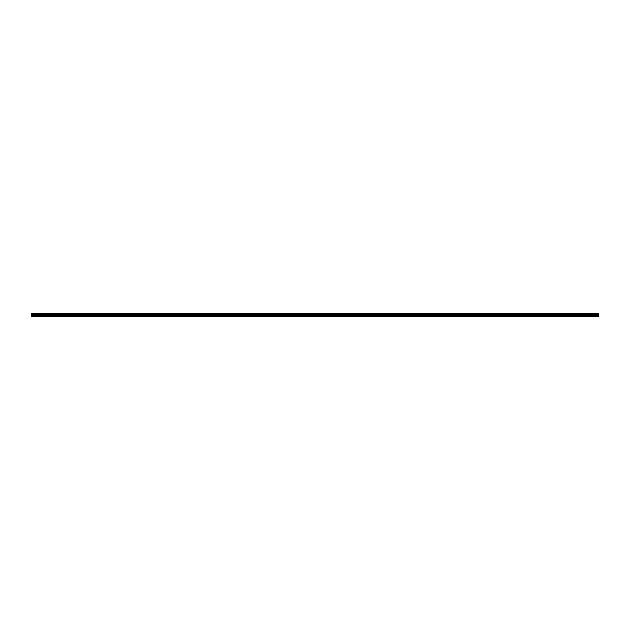<?xml version="1.0" encoding="UTF-8"?>
<svg xmlns="http://www.w3.org/2000/svg" width="630" height="630" viewBox="0 0 630 630"><rect width="100%" height="100%" fill="white"/><g stroke="black" fill="none" stroke-linecap="round" stroke-linejoin="round"><path stroke-width="0.47" stroke-dasharray="3.15 2.36" d="M320.938 315.236L319.827 315.236L320.938 315.236M320.938 316.339L320.268 316.339L320.938 316.339M332.813 315.236L331.695 315.236L332.813 315.236M332.813 316.339L332.144 316.339L332.813 316.339M344.689 315.236L343.57 315.236L344.689 315.236M344.689 316.339L344.019 316.339L344.689 316.339M356.556 315.236L357.675 315.236L356.556 315.236M356.556 316.339L357.226 316.339L356.556 316.339M368.432 315.236L369.55 315.236L368.432 315.236M368.432 316.339L369.101 316.339L368.432 316.339M380.307 315.236L381.426 315.236L380.307 315.236M380.307 316.339L379.638 316.339L380.307 316.339M392.183 315.236L393.293 315.236L392.183 315.236M392.183 316.339L392.852 316.339L392.183 316.339M404.058 315.236L402.948 315.236L404.058 315.236M404.058 316.339L403.389 316.339L404.058 316.339M415.934 315.236L414.816 315.236L415.934 315.236M415.934 316.339L416.603 316.339L415.934 316.339M427.809 315.236L426.691 315.236L427.809 315.236M427.809 316.339L427.14 316.339L427.809 316.339M439.677 315.236L440.795 315.236L439.677 315.236M439.677 316.339L440.346 316.339L439.677 316.339M451.552 315.236L452.671 315.236L451.552 315.236M451.552 316.339L450.883 316.339L451.552 316.339M463.428 315.236L464.546 315.236L463.428 315.236M463.428 316.339L462.759 316.339L463.428 316.339M475.303 315.236L476.414 315.236L475.303 315.236M475.303 316.339L475.973 316.339L475.303 316.339M487.179 315.236L486.069 315.236L487.179 315.236M487.179 316.339L486.51 316.339L487.179 316.339M499.055 315.236L497.936 315.236L499.055 315.236M499.055 316.339L498.385 316.339L499.055 316.339M510.93 315.236L509.812 315.236L510.93 315.236M510.93 316.339L510.261 316.339L510.93 316.339M522.798 315.236L523.916 315.236L522.798 315.236M522.798 316.339L523.467 316.339L522.798 316.339M534.673 315.236L535.791 315.236L534.673 315.236M534.673 316.339L534.004 316.339L534.673 316.339M546.549 315.236L547.667 315.236L546.549 315.236M546.549 316.339L545.879 316.339L546.549 316.339M558.424 315.236L557.314 315.236L558.424 315.236M558.424 316.339L557.755 316.339L558.424 316.339M570.3 315.236L569.181 315.236L570.3 315.236M570.3 316.339L569.63 316.339L570.3 316.339M582.175 315.236L581.057 315.236L582.175 315.236M582.175 316.339L581.506 316.339L582.175 316.339M594.051 315.236L592.932 315.236L594.051 315.236M594.051 316.339L593.381 316.339L594.051 316.339M47.825 315.236L48.943 315.236L47.825 315.236M47.825 316.339L48.494 316.339L47.825 316.339M59.7 315.236L60.819 315.236L59.7 315.236M59.7 316.339L59.031 316.339L59.7 316.339M71.576 315.236L70.466 315.236L71.576 315.236M71.576 316.339L70.907 316.339L71.576 316.339M83.451 315.236L82.333 315.236L83.451 315.236M83.451 316.339L82.782 316.339L83.451 316.339M95.327 315.236L94.209 315.236L95.327 315.236M95.327 316.339L95.996 316.339L95.327 316.339M107.202 315.236L106.084 315.236L107.202 315.236M107.202 316.339L106.533 316.339L107.202 316.339M119.07 315.236L120.188 315.236L119.07 315.236M119.07 316.339L119.739 316.339L119.07 316.339M130.946 315.236L132.064 315.236L130.946 315.236M130.946 316.339L130.276 316.339L130.946 316.339M142.821 315.236L141.711 315.236L142.821 315.236M142.821 316.339L142.152 316.339L142.821 316.339M154.696 315.236L153.586 315.236L154.696 315.236M154.696 316.339L154.027 316.339L154.696 316.339M166.572 315.236L165.454 315.236L166.572 315.236M166.572 316.339L165.903 316.339L166.572 316.339M178.447 315.236L177.329 315.236L178.447 315.236M178.447 316.339L177.778 316.339L178.447 316.339M190.323 315.236L189.205 315.236L190.323 315.236M190.323 316.339L189.654 316.339L190.323 316.339M202.191 315.236L203.309 315.236L202.191 315.236M202.191 316.339L202.86 316.339L202.191 316.339M214.066 315.236L215.184 315.236L214.066 315.236M214.066 316.339L214.736 316.339L214.066 316.339M225.942 315.236L224.831 315.236L225.942 315.236M225.942 316.339L225.272 316.339L225.942 316.339M237.817 315.236L236.707 315.236L237.817 315.236M237.817 316.339L237.148 316.339L237.817 316.339M249.693 315.236L248.574 315.236L249.693 315.236M249.693 316.339L250.362 316.339L249.693 316.339M261.568 315.236L260.45 315.236L261.568 315.236M261.568 316.339L260.899 316.339L261.568 316.339M273.444 315.236L272.325 315.236L273.444 315.236M273.444 316.339L272.774 316.339L273.444 316.339M285.311 315.236L286.43 315.236L285.311 315.236M285.311 316.339L285.981 316.339L285.311 316.339M297.187 315.236L298.305 315.236L297.187 315.236M297.187 316.339L296.517 316.339L297.187 316.339M309.062 315.236L310.173 315.236L309.062 315.236M309.062 316.339L309.732 316.339L309.062 316.339M35.949 315.236L37.068 315.236L35.949 315.236M35.949 316.339L36.619 316.339L35.949 316.339M320.938 313.661L319.827 313.661L320.938 313.661M332.813 313.661L331.695 313.661L332.813 313.661M344.689 313.661L343.57 313.661L344.689 313.661M356.556 313.661L357.675 313.661L356.556 313.661M368.432 313.661L369.55 313.661L368.432 313.661M380.307 313.661L381.426 313.661L380.307 313.661M392.183 313.661L393.293 313.661L392.183 313.661M404.058 313.661L402.948 313.661L404.058 313.661M415.934 313.661L414.816 313.661L415.934 313.661M427.809 313.661L426.691 313.661L427.809 313.661M439.677 313.661L440.795 313.661L439.677 313.661M451.552 313.661L452.671 313.661L451.552 313.661M463.428 313.661L464.546 313.661L463.428 313.661M475.303 313.661L476.414 313.661L475.303 313.661M487.179 313.661L486.069 313.661L487.179 313.661M499.055 313.661L497.936 313.661L499.055 313.661M510.93 313.661L509.812 313.661L510.93 313.661M522.798 313.661L523.916 313.661L522.798 313.661M534.673 313.661L535.791 313.661L534.673 313.661M546.549 313.661L547.667 313.661L546.549 313.661M558.424 313.661L557.314 313.661L558.424 313.661M570.3 313.661L569.181 313.661L570.3 313.661M582.175 313.661L581.057 313.661L582.175 313.661M594.051 313.661L592.932 313.661L594.051 313.661M47.825 313.661L48.943 313.661L47.825 313.661M59.7 313.661L60.819 313.661L59.7 313.661M71.576 313.661L70.466 313.661L71.576 313.661M83.451 313.661L82.333 313.661L83.451 313.661M95.327 313.661L94.209 313.661L95.327 313.661M107.202 313.661L106.084 313.661L107.202 313.661M119.07 313.661L120.188 313.661L119.07 313.661M130.946 313.661L132.064 313.661L130.946 313.661M142.821 313.661L141.711 313.661L142.821 313.661M154.696 313.661L153.586 313.661L154.696 313.661M166.572 313.661L165.454 313.661L166.572 313.661M178.447 313.661L177.329 313.661L178.447 313.661M190.323 313.661L189.205 313.661L190.323 313.661M202.191 313.661L203.309 313.661L202.191 313.661M214.066 313.661L215.184 313.661L214.066 313.661M225.942 313.661L224.831 313.661L225.942 313.661M237.817 313.661L236.707 313.661L237.817 313.661M249.693 313.661L248.574 313.661L249.693 313.661M261.568 313.661L260.45 313.661L261.568 313.661M273.444 313.661L272.325 313.661L273.444 313.661M285.311 313.661L286.43 313.661L285.311 313.661M297.187 313.661L298.305 313.661L297.187 313.661M309.062 313.661L310.173 313.661L309.062 313.661M35.949 313.661L37.068 313.661L35.949 313.661M315.031 315.803L598.5 316.189L31.5 316.339L598.5 316.339L31.5 316.189L598.5 315.803L598.5 313.661L31.5 313.661L598.5 313.811L31.5 313.661L315.031 313.661L31.5 313.661L31.5 315.008L598.5 315.008M598.5 314.638L31.5 314.638M598.5 315.433L31.5 315.803M31.5 315.433L31.5 315.008M31.5 313.882L598.5 313.882M598.5 314.417L31.5 314.417M31.5 316.189L314.968 315.803M31.5 314.094L598.5 314.094M598.5 314.37L31.5 314.37M315 315.787L315 316.221M31.5 314.142L598.5 314.142M320.268 316.339L320.268 315.236L320.268 316.339M332.144 316.339L332.144 315.236L332.144 316.339M344.019 316.339L344.019 315.236L344.019 316.339M355.895 316.339L355.895 315.236L355.895 316.339M367.77 316.339L367.77 315.236L367.77 316.339M379.638 316.339L379.638 315.236L379.638 316.339M391.514 316.339L391.514 315.236L391.514 316.339M403.389 316.339L403.389 315.236L403.389 316.339M415.265 316.339L415.265 315.236L415.265 316.339M427.14 316.339L427.14 315.236L427.14 316.339M439.015 316.339L439.015 315.236L439.015 316.339M450.883 316.339L450.883 315.236L450.883 316.339M462.759 316.339L462.759 315.236L462.759 316.339M474.634 316.339L474.634 315.236L474.634 316.339M486.51 316.339L486.51 315.236L486.51 316.339M498.385 316.339L498.385 315.236L498.385 316.339M510.261 316.339L510.261 315.236L510.261 316.339M522.136 316.339L522.136 315.236L522.136 316.339M534.004 316.339L534.004 315.236L534.004 316.339M545.879 316.339L545.879 315.236L545.879 316.339M557.755 316.339L557.755 315.236L557.755 316.339M569.63 316.339L569.63 315.236L569.63 316.339M581.506 316.339L581.506 315.236L581.506 316.339M593.381 316.339L593.381 315.236L593.381 316.339M47.156 316.339L47.156 315.236L47.156 316.339M59.031 316.339L59.031 315.236L59.031 316.339M70.907 316.339L70.907 315.236L70.907 316.339M82.782 316.339L82.782 315.236L82.782 316.339M94.657 316.339L94.657 315.236L94.657 316.339M106.533 316.339L106.533 315.236L106.533 316.339M118.409 316.339L118.409 315.236L118.409 316.339M130.276 316.339L130.276 315.236L130.276 316.339M142.152 316.339L142.152 315.236L142.152 316.339M154.027 316.339L154.027 315.236L154.027 316.339M165.903 316.339L165.903 315.236L165.903 316.339M177.778 316.339L177.778 315.236L177.778 316.339M189.654 316.339L189.654 315.236L189.654 316.339M201.529 316.339L201.529 315.236L201.529 316.339M213.397 316.339L213.397 315.236L213.397 316.339M225.272 316.339L225.272 315.236L225.272 316.339M237.148 316.339L237.148 315.236L237.148 316.339M249.023 316.339L249.023 315.236L249.023 316.339M260.899 316.339L260.899 315.236L260.899 316.339M272.774 316.339L272.774 315.236L272.774 316.339M284.65 316.339L284.65 315.236L284.65 316.339M296.517 316.339L296.517 315.236L296.517 316.339M308.393 316.339L308.393 315.236L308.393 316.339M35.288 316.339L35.288 315.236L35.288 316.339M319.827 315.236L319.827 313.661L319.827 315.236M331.695 315.236L331.695 313.661L331.695 315.236M343.57 315.236L343.57 313.661L343.57 315.236M355.446 315.236L355.446 313.661L355.446 315.236M367.322 315.236L367.322 313.661L367.322 315.236M379.197 315.236L379.197 313.661L379.197 315.236M391.072 315.236L391.072 313.661L391.072 315.236M402.948 315.236L402.948 313.661L402.948 315.236M414.816 315.236L414.816 313.661L414.816 315.236M426.691 315.236L426.691 313.661L426.691 315.236M438.567 315.236L438.567 313.661L438.567 315.236M450.442 315.236L450.442 313.661L450.442 315.236M462.318 315.236L462.318 313.661L462.318 315.236M474.193 315.236L474.193 313.661L474.193 315.236M486.069 315.236L486.069 313.661L486.069 315.236M497.936 315.236L497.936 313.661L497.936 315.236M509.812 315.236L509.812 313.661L509.812 315.236M521.687 315.236L521.687 313.661L521.687 315.236M533.563 315.236L533.563 313.661L533.563 315.236M545.438 315.236L545.438 313.661L545.438 315.236M557.314 315.236L557.314 313.661L557.314 315.236M569.181 315.236L569.181 313.661L569.181 315.236M581.057 315.236L581.057 313.661L581.057 315.236M592.932 315.236L592.932 313.661L592.932 315.236M46.715 315.236L46.715 313.661L46.715 315.236M58.59 315.236L58.59 313.661L58.59 315.236M70.466 315.236L70.466 313.661L70.466 315.236M82.333 315.236L82.333 313.661L82.333 315.236M94.209 315.236L94.209 313.661L94.209 315.236M106.084 315.236L106.084 313.661L106.084 315.236M117.96 315.236L117.96 313.661L117.96 315.236M129.835 315.236L129.835 313.661L129.835 315.236M141.711 315.236L141.711 313.661L141.711 315.236M153.586 315.236L153.586 313.661L153.586 315.236M165.454 315.236L165.454 313.661L165.454 315.236M177.329 315.236L177.329 313.661L177.329 315.236M189.205 315.236L189.205 313.661L189.205 315.236M201.08 315.236L201.08 313.661L201.08 315.236M212.956 315.236L212.956 313.661L212.956 315.236M224.831 315.236L224.831 313.661L224.831 315.236M236.707 315.236L236.707 313.661L236.707 315.236M248.574 315.236L248.574 313.661L248.574 315.236M260.45 315.236L260.45 313.661L260.45 315.236M272.325 315.236L272.325 313.661L272.325 315.236M284.201 315.236L284.201 313.661L284.201 315.236M296.076 315.236L296.076 313.661L296.076 315.236M307.952 315.236L307.952 313.661L307.952 315.236M34.839 315.236L34.839 313.661L34.839 315.236M321.607 316.339L321.607 315.236L321.607 316.339M333.483 316.339L333.483 315.236L333.483 316.339M345.35 316.339L345.35 315.236L345.35 316.339M357.226 316.339L357.226 315.236L357.226 316.339M369.101 316.339L369.101 315.236L369.101 316.339M380.977 316.339L380.977 315.236L380.977 316.339M392.852 316.339L392.852 315.236L392.852 316.339M404.728 316.339L404.728 315.236L404.728 316.339M416.603 316.339L416.603 315.236L416.603 316.339M428.471 316.339L428.471 315.236L428.471 316.339M440.346 316.339L440.346 315.236L440.346 316.339M452.222 316.339L452.222 315.236L452.222 316.339M464.097 316.339L464.097 315.236L464.097 316.339M475.973 316.339L475.973 315.236L475.973 316.339M487.848 316.339L487.848 315.236L487.848 316.339M499.724 316.339L499.724 315.236L499.724 316.339M511.591 316.339L511.591 315.236L511.591 316.339M523.467 316.339L523.467 315.236L523.467 316.339M535.342 316.339L535.342 315.236L535.342 316.339M547.218 316.339L547.218 315.236L547.218 316.339M559.094 316.339L559.094 315.236L559.094 316.339M570.969 316.339L570.969 315.236L570.969 316.339M582.845 316.339L582.845 315.236L582.845 316.339M594.712 316.339L594.712 315.236L594.712 316.339M48.494 316.339L48.494 315.236L48.494 316.339M60.37 316.339L60.37 315.236L60.37 316.339M72.245 316.339L72.245 315.236L72.245 316.339M84.121 316.339L84.121 315.236L84.121 316.339M95.996 316.339L95.996 315.236L95.996 316.339M107.864 316.339L107.864 315.236L107.864 316.339M119.739 316.339L119.739 315.236L119.739 316.339M131.615 316.339L131.615 315.236L131.615 316.339M143.49 316.339L143.49 315.236L143.49 316.339M155.366 316.339L155.366 315.236L155.366 316.339M167.241 316.339L167.241 315.236L167.241 316.339M179.117 316.339L179.117 315.236L179.117 316.339M190.984 316.339L190.984 315.236L190.984 316.339M202.86 316.339L202.86 315.236L202.86 316.339M214.736 316.339L214.736 315.236L214.736 316.339M226.611 316.339L226.611 315.236L226.611 316.339M238.486 316.339L238.486 315.236L238.486 316.339M250.362 316.339L250.362 315.236L250.362 316.339M262.23 316.339L262.23 315.236L262.23 316.339M274.105 316.339L274.105 315.236L274.105 316.339M285.981 316.339L285.981 315.236L285.981 316.339M297.856 316.339L297.856 315.236L297.856 316.339M309.732 316.339L309.732 315.236L309.732 316.339M36.619 316.339L36.619 315.236L36.619 316.339M322.048 315.236L322.048 313.661L322.048 315.236M333.924 315.236L333.924 313.661L333.924 315.236M345.799 315.236L345.799 313.661L345.799 315.236M357.675 315.236L357.675 313.661L357.675 315.236M369.55 315.236L369.55 313.661L369.55 315.236M381.426 315.236L381.426 313.661L381.426 315.236M393.293 315.236L393.293 313.661L393.293 315.236M405.169 315.236L405.169 313.661L405.169 315.236M417.044 315.236L417.044 313.661L417.044 315.236M428.92 315.236L428.92 313.661L428.92 315.236M440.795 315.236L440.795 313.661L440.795 315.236M452.671 315.236L452.671 313.661L452.671 315.236M464.546 315.236L464.546 313.661L464.546 315.236M476.414 315.236L476.414 313.661L476.414 315.236M488.289 315.236L488.289 313.661L488.289 315.236M500.165 315.236L500.165 313.661L500.165 315.236M512.04 315.236L512.04 313.661L512.04 315.236M523.916 315.236L523.916 313.661L523.916 315.236M535.791 315.236L535.791 313.661L535.791 315.236M547.667 315.236L547.667 313.661L547.667 315.236M559.534 315.236L559.534 313.661L559.534 315.236M571.41 315.236L571.41 313.661L571.41 315.236M583.285 315.236L583.285 313.661L583.285 315.236M595.161 315.236L595.161 313.661L595.161 315.236M48.943 315.236L48.943 313.661L48.943 315.236M60.819 315.236L60.819 313.661L60.819 315.236M72.686 315.236L72.686 313.661L72.686 315.236M84.562 315.236L84.562 313.661L84.562 315.236M96.437 315.236L96.437 313.661L96.437 315.236M108.313 315.236L108.313 313.661L108.313 315.236M120.188 315.236L120.188 313.661L120.188 315.236M132.064 315.236L132.064 313.661L132.064 315.236M143.931 315.236L143.931 313.661L143.931 315.236M155.807 315.236L155.807 313.661L155.807 315.236M167.682 315.236L167.682 313.661L167.682 315.236M179.558 315.236L179.558 313.661L179.558 315.236M191.433 315.236L191.433 313.661L191.433 315.236M203.309 315.236L203.309 313.661L203.309 315.236M215.184 315.236L215.184 313.661L215.184 315.236M227.052 315.236L227.052 313.661L227.052 315.236M238.927 315.236L238.927 313.661L238.927 315.236M250.803 315.236L250.803 313.661L250.803 315.236M262.678 315.236L262.678 313.661L262.678 315.236M274.554 315.236L274.554 313.661L274.554 315.236M286.43 315.236L286.43 313.661L286.43 315.236M298.305 315.236L298.305 313.661L298.305 315.236M310.173 315.236L310.173 313.661L310.173 315.236M37.068 315.236L37.068 313.661L37.068 315.236"/><path stroke-width="0.94" d="M314.968 315.803L31.5 316.339L598.5 316.339L598.5 315.803L31.5 315.433L598.5 315.803M598.5 315.008L31.5 315.008L31.5 313.661L598.5 313.661L598.5 315.433M314.968 316.189L598.5 316.189M31.5 314.638L598.5 314.638M31.5 315.008L31.5 315.433M598.5 313.882L31.5 313.882M31.5 314.417L598.5 314.417M315 316.221L315 315.787M598.5 314.094L31.5 314.094M31.5 314.37L598.5 314.37M598.5 314.142L31.5 314.142"/></g></svg>
